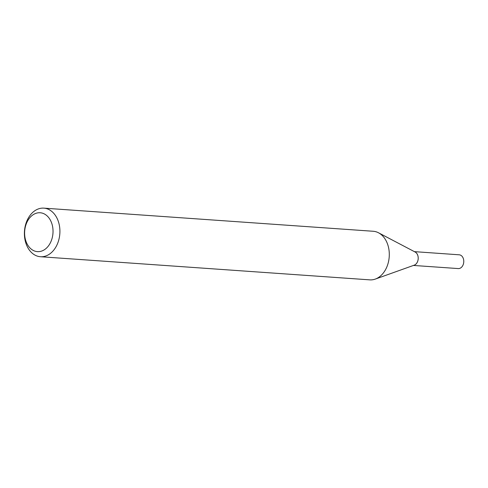 <?xml version="1.0" encoding="UTF-8"?>
<svg xmlns="http://www.w3.org/2000/svg" width="488" height="488" viewBox="0 0 488 488"><rect width="100%" height="100%" fill="white"/><g stroke="black" fill="none" stroke-linecap="round" stroke-linejoin="round"><path stroke-width="0.73" d="M43.859 208.138L373.241 231.269A24.357 17.727 94 0 1 378.542 232.8L415.16 252.04A6.899 5.02 94 0 1 417.722 261.153A6.899 5.02 94 0 1 414.239 265.155L375.29 279.087A24.357 17.727 94 0 1 369.831 279.862L40.443 256.731A24.357 17.727 94 0 1 26.096 223.034A24.357 17.727 94 0 1 43.859 208.138A24.357 17.727 94 0 1 58.212 241.828A24.357 17.727 94 0 1 40.443 256.731M414.891 251.899A6.911 5.026 94 0 1 417.74 261.159A6.911 5.026 94 0 1 413.952 265.259M378.542 232.8A24.357 17.727 94 0 1 387.594 264.966A24.357 17.727 94 0 1 375.29 279.087M51.667 239.718A19.483 14.182 94 0 1 32.745 250.149A19.483 14.182 94 0 1 25.974 224.681A19.483 14.182 94 0 1 44.896 214.244A19.483 14.182 94 0 1 51.667 239.718M414.404 251.643L459.232 254.809A6.899 5.02 94 0 1 460.898 255.334A6.899 5.02 94 0 1 463.6 263.221A6.899 5.02 94 0 1 458.262 268.577L413.434 265.441M414.812 251.857A6.917 5.032 94 0 1 415.337 252.119A6.917 5.032 94 0 1 418.167 259.232A6.917 5.032 94 0 1 413.867 265.289"/></g></svg>
